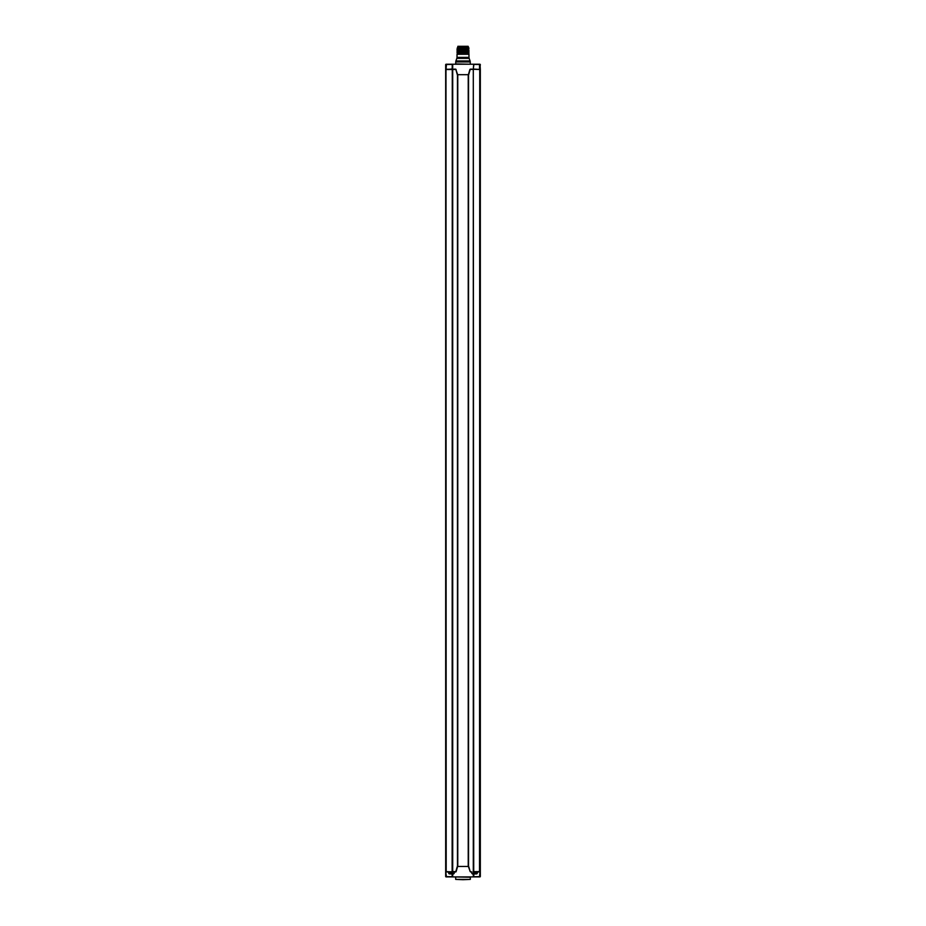 <?xml version="1.0" encoding="UTF-8"?>
<svg xmlns="http://www.w3.org/2000/svg" width="926" height="926" viewBox="0 0 926 926"><rect width="100%" height="100%" fill="white"/><g stroke="black" fill="none" stroke-linecap="round" stroke-linejoin="round"><path stroke-width="1.39" d="M448.682 872.13L445.672 871.632L445.672 876.609L445.672 64.531L452.71 64.403L452.71 69.033L451.992 69.207L455.8 69.207L457.305 74.682L468.695 74.682L470.2 69.207L480.328 69.508L480.328 876.609L473.29 876.737L473.29 873.959M445.973 64.23L452.27 64.23L452.131 69.01L445.672 69.508L452.71 69.508L452.71 871.632L455.8 871.632L457.305 866.458L468.695 866.458L470.2 871.632L468.382 866.458M457.618 866.458L456.09 871.713M474.552 69.207L472.711 69.207M463 879.7L455.685 879.399L470.315 879.399L463 879.7M452.27 64.23L480.027 64.23L480.328 69.508L473.29 69.033L473.869 64.415L480.328 64.531L479.807 68.987M480.027 876.91L452.27 876.91L470.315 877.211L470.315 879.399M473.29 876.91L445.973 876.91M452.131 873.959L452.131 876.714L445.672 876.609M446.471 876.91L445.672 871.632L455.8 871.933M455.372 69.519L445.973 69.207L446.193 872.153M446.482 871.933L452.71 871.933M455.372 871.609L454.782 872.107M470.628 871.609L471.785 872.107M470.628 69.519L473.29 69.033L473.73 64.23M457.768 74.682L457.768 866.458M455.8 69.207L457.618 74.682M455.372 69.207L454.782 69.033M446.471 64.23L446.043 69.207M457.027 54.264L468.973 54.264L468.973 57.354L457.027 57.354L457.027 54.264M457.444 54.264L457.757 53.534L468.243 53.037L468.973 53.453L468.243 53.951L460.465 54.264M463 54.264C455.291 54.102 455.291 53.94 463 53.766C470.709 53.604 470.709 53.442 463 53.268C455.291 53.106 455.291 52.944 463 52.77C470.709 52.608 470.709 52.446 463 52.273C455.291 52.111 455.291 51.949 463 51.775C470.709 51.613 470.709 51.451 463 51.277C455.291 51.115 455.291 50.953 463 50.78C470.709 50.617 470.709 50.455 463 50.282C455.291 50.12 455.291 49.946 463 49.784C470.709 49.622 470.709 49.448 463 49.286C455.291 49.124 455.291 48.951 463 48.789C470.709 48.627 470.709 48.453 463 48.291C455.291 48.129 455.291 47.955 463 47.793C470.709 47.631 470.709 47.457 463 47.295M468.243 51.96L457.745 52.446L457.027 52.03L457.745 51.543L468.973 51.462L457.757 52.539L457.027 52.956L457.745 53.546M468.243 52.041L468.973 52.458L468.243 52.956L457.745 53.442M468.255 51.046L468.973 50.536L468.255 48.962L457.745 49.46L457.027 49.043L457.745 47.562L463.66 47.295L460.465 47.295C450.43 47.527 469.818 47.77 468.081 48.002C463.752 48.233 450.8 48.476 463 48.708C455.291 48.893 455.291 49.066 463 49.228C470.709 49.391 470.709 49.564 463 49.726C455.291 49.888 455.291 50.062 463 50.224C470.709 50.386 470.709 50.56 463 50.722C455.291 50.884 455.291 51.057 463 51.219C470.709 51.381 470.709 51.555 463 51.717C455.291 51.879 455.291 52.053 463 52.215C470.709 52.377 470.709 52.55 463 52.713C455.291 52.875 455.291 53.048 463 53.21C470.709 53.372 470.709 53.546 463 53.708C455.291 53.87 455.291 54.044 463 54.206M468.649 54.264L463.66 54.264M468.255 49.055L457.757 49.46M468.255 50.05L457.745 50.548L457.027 49.969L457.757 49.553M468.243 49.958L457.745 50.455M468.243 50.965L457.757 51.462L457.027 51.034L457.757 50.548M468.243 48.962L468.973 48.546L468.243 48.059L468.66 47.295M463 48.731C470.709 48.569 470.709 48.395 463 48.233C455.291 48.071 455.291 47.897 463 47.735C469.933 47.585 470.674 47.446 465.199 47.295L463.66 47.295C449.851 47.55 465.002 47.805 468.243 48.048C466.716 48.302 449.388 48.557 463 48.812M468.151 47.295L468.151 46.3L457.849 46.3L457.849 47.295M479.529 64.23L479.518 69.207M476.392 871.933L473.29 871.933M477.318 872.13L480.328 871.632L473.29 871.632L473.29 69.508L470.2 69.207M471.23 871.933L470.628 871.933L471.218 872.107M479.529 876.91L479.957 871.933M448.682 871.933L448.682 873.322L454.215 873.322L454.215 871.933L452.131 871.632L452.282 69.207M452.664 873.959L450.233 873.959M471.23 69.207L470.628 69.207L471.218 69.033M468.382 74.682L469.91 69.427M468.232 74.682L468.232 866.458M475.767 873.959L473.336 873.959M457.467 74.682L457.467 866.458M452.71 69.207L456.09 69.427M452.71 876.91L452.71 873.959M452.71 64.23L473.29 64.23M455.731 61.961L455.905 60.942L470.095 60.942L470.269 61.961L455.731 61.961L455.731 63.929L470.57 64.23M470.095 60.942L469.158 58.373L456.842 58.373L457.027 57.354M473.718 69.207L479.737 69.508L479.518 871.933M473.73 876.91L473.869 873.959M474.008 69.207L473.29 69.207L473.718 871.933M468.533 74.682L468.533 866.458M477.318 871.933L477.318 873.322L471.785 873.322L472.41 873.959M455.685 877.211L455.685 879.399M470.269 61.961L470.269 63.929M455.905 60.942L456.842 58.373M469.158 58.373L468.973 57.354M454.215 873.322L453.59 873.959M448.682 873.322L449.307 873.959M471.785 871.933L471.785 873.322M477.318 873.322L476.693 873.959"/></g></svg>
